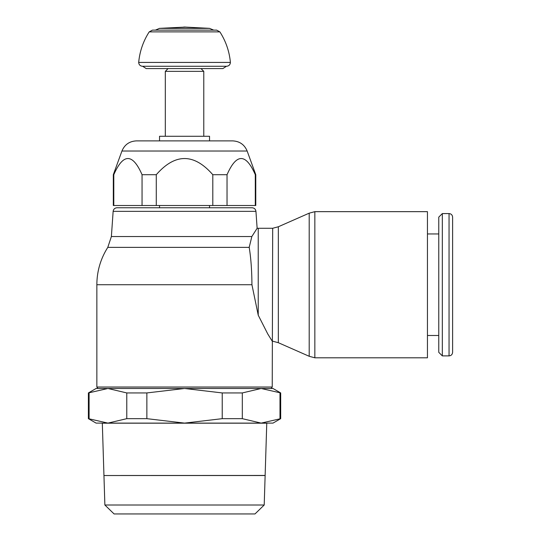 <?xml version="1.0" encoding="UTF-8"?>
<svg xmlns="http://www.w3.org/2000/svg" width="541" height="541" viewBox="0 0 541 541"><rect width="100%" height="100%" fill="white"/><g stroke="black" fill="none" stroke-linecap="round" stroke-linejoin="round"><path stroke-width="0.81" d="M184.542 28.355L209.536 28.355L185.313 27.091L159.548 28.355L184.542 28.355M226.402 66.279L222.878 68.585L146.205 68.585L142.682 66.279L184.542 66.279L142.533 66.279C140.187 66.036 138.902 64.758 138.685 62.431L230.398 62.431C230.182 64.758 228.904 66.036 226.551 66.279L184.542 66.279L226.551 66.279M222.878 68.585L201.002 68.585L203.774 71.358L203.774 136.278M185.313 27.05L183.771 27.05M168.082 68.585L165.309 71.358L165.309 136.278M165.309 71.358L203.774 71.358M113.312 174.702L113.793 174.702L113.793 205.506L113.312 205.506L113.312 174.702L121.941 151.013C124.64 144.616 129.455 141.242 136.393 140.89L184.542 140.89L136.393 140.89L159.541 140.89L159.541 136.278L209.543 136.278L209.543 140.89M113.793 205.506L142.053 205.506L142.053 174.702C132.633 153.157 123.213 153.157 113.793 174.702M142.053 174.702L156.281 174.702L156.281 205.506L212.802 205.506L212.802 174.702C193.962 153.157 175.122 153.157 156.281 174.702M212.802 174.702L227.037 174.702L227.037 205.506L255.291 205.506L255.291 174.702C245.878 153.157 236.458 153.157 227.037 174.702M255.291 174.702L255.771 174.702L255.771 205.506L255.291 205.506M121.941 151.013L247.149 151.013L255.771 174.702M212.802 205.506L227.037 205.506M142.053 205.506L156.281 205.506M209.543 207.771L209.543 205.506M159.541 205.506L159.541 207.771L116.978 207.771L252.106 207.771C254.317 207.96 255.595 209.157 255.94 211.348L257.131 228.282L251.835 236.545L249.198 247.379L107.787 247.379C100.579 258.787 96.927 271.237 96.853 284.728L251.937 284.728C251.842 270.182 250.909 257.617 249.137 247.041M251.835 236.539L111.378 236.539L113.143 211.348L255.94 211.348M272.231 341.188L267.754 333.946L258.233 315.193L258.233 228.268L272.691 228.268L272.231 387.031L96.853 387.031L96.853 284.728M258.233 315.193L251.937 284.728M88.393 392.935L107.936 388.492L97.907 388.492L107.936 388.492L126.777 392.935L146.861 392.935L184.542 388.492L222.223 392.935L242.307 392.935L261.147 388.492L271.176 388.492L96.088 388.492L88.393 392.935L88.393 418.666L96.088 423.109L273.002 423.109L280.691 418.666L280.691 392.935L273.002 388.492L261.147 388.492L280.691 392.935M272.691 228.268L278.338 226.76L278.338 342.703L272.691 341.188M278.338 226.76L309.195 213.168L309.195 356.289L278.338 342.703M309.195 213.168L314.842 211.659L427.451 211.659L427.451 357.804L314.842 357.804L309.195 356.289M427.451 233.962L438.765 233.962M438.765 335.494L427.451 335.494M442.322 213.58L438.765 217.137L438.765 352.326L442.322 355.883L442.322 213.58L449.05 213.58L449.05 355.883L442.322 355.883M449.05 213.58C451.187 213.769 452.377 214.96 452.607 217.137L452.607 352.326C452.377 354.504 451.187 355.687 449.05 355.883M114.09 513.95L254.994 513.95L264.211 505.01L265.131 475.525L103.953 475.525L104.873 505.01L114.09 513.95M265.137 475.492L248.502 475.492M120.582 475.492L265.137 475.451M265.137 475.471L266.767 423.109M102.317 423.109L103.946 475.471M102.317 423.184L266.767 423.184M104.873 505.01L264.211 505.01M280.691 418.666L261.147 423.109L242.307 418.666L222.223 418.666L184.542 423.109L146.861 418.666L126.777 418.666L107.936 423.109L88.393 418.666M89.096 418.666L89.096 392.935M279.988 392.935L279.988 418.666M242.307 418.666L242.307 392.935M222.223 392.935L222.223 418.666M146.861 418.666L146.861 392.935M126.777 392.935L126.777 418.666M138.685 62.431C139.72 51.402 143.223 41.217 149.201 31.885L219.883 31.885L216.65 30.127L152.434 30.127L155.389 30.127L159.548 28.355M314.842 211.659L314.842 357.804M213.695 30.127L209.536 28.355M219.883 31.885C225.861 41.217 229.37 51.402 230.398 62.431M184.542 140.89L232.691 140.89C239.629 141.242 244.444 144.616 247.149 151.013M271.176 388.492L272.231 387.031M111.378 236.539L107.787 247.379M258.233 228.268A56.46 56.46 0 0 0 257.131 228.282M96.853 387.031L97.907 388.492M113.143 211.348C113.488 209.157 114.766 207.96 116.978 207.771M149.201 31.885L152.434 30.127"/></g></svg>
